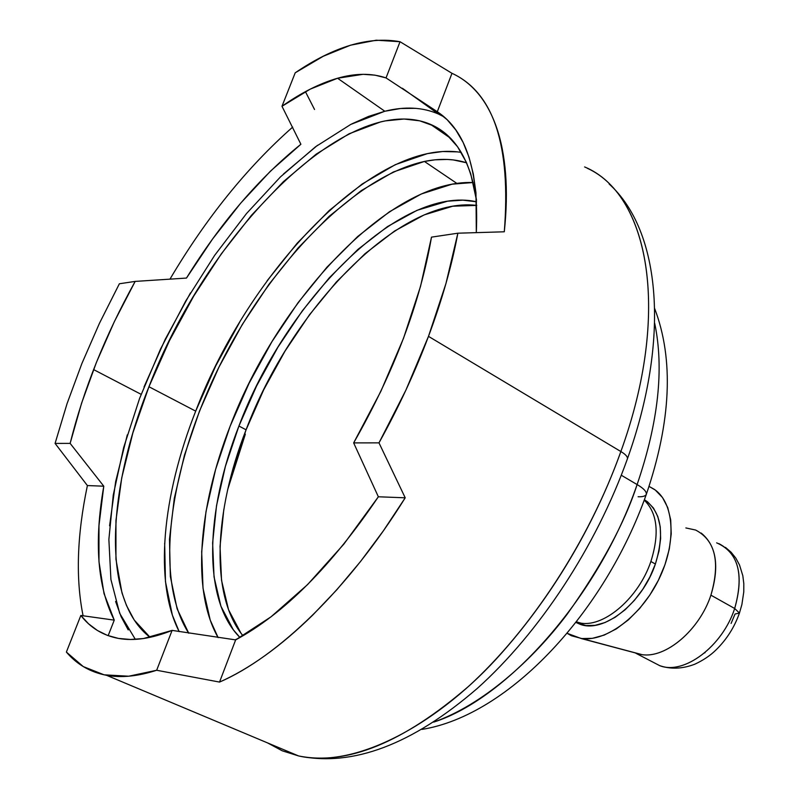 <?xml version="1.0" encoding="UTF-8"?>
<svg xmlns="http://www.w3.org/2000/svg" width="799" height="799" viewBox="0 0 799 799"><rect width="100%" height="100%" fill="white"/><g stroke="black" fill="none" stroke-linecap="round" stroke-linejoin="round"><path stroke-width="1.2" d="M609.128 183.98C661.232 231.111 670.081 339.635 627.435 458.766C627.724 456.738 625.537 454.321 620.863 451.535C600.858 507.615 563.405 583.29 501.922 652.713C440.868 721.966 356.973 769.417 298.576 755.934L282.197 750.78L267.545 742.9L282.227 750.79L298.576 755.934C346.816 765.772 403.565 742.501 468.823 686.141C530.945 629.512 588.963 540.923 620.863 451.535L428.484 336.359C414.911 372.434 398.411 407.929 378.986 442.856L405.213 497.807C348.684 588.843 277.413 657.148 219.535 682.076L156.664 670.261C137.987 676.324 121.298 678.001 106.597 675.315C90.287 672.209 76.884 664.458 66.377 652.074L80.839 615.47L114.257 620.134L104.02 593.577L98.976 561.697L98.976 525.552L103.78 486.192L87.391 485.562L55.081 443.415L67.036 403.705L81.898 363.495L67.036 403.705L55.081 443.415L87.391 485.562L103.78 486.192L70.142 443.385L55.081 443.415L70.142 443.385L81.568 403.235L96.429 362.366L114.407 321.508L135.171 281.408L119.371 283.765L99.426 323.345L81.898 363.495L99.426 323.345L119.371 283.765L135.171 281.408L186.467 278.072L212.554 239.041L240.709 203.136L270.362 171.246L300.893 144.259L281.987 106.277L295.211 72.809L281.987 106.277L310.282 89.108L337.568 78.242C355.425 73.148 371.585 73.039 386.037 77.912L437.303 111.74C465.987 130.666 478.991 170.956 476.314 232.609L475.964 192.779L473.308 173.952L469.003 157.153L463.15 142.472L455.829 129.987L447.18 119.73L437.303 111.74L451.974 73.308L400.039 41.728L386.037 77.912L437.303 111.74L451.974 73.308C493.672 92.554 511.1 145.378 504.289 231.79C506.526 210.766 506.956 191.43 505.577 173.802C504.189 156.204 501.143 140.654 496.439 127.161C491.725 113.698 485.592 102.462 478.042 93.453C470.481 84.484 461.792 77.763 451.974 73.308L400.039 41.728L376.289 40.2L350.491 45.203L323.265 56.26L295.211 72.809C333.962 46.442 368.908 36.085 400.039 41.728L386.037 77.912L374.931 75.146L363.086 74.317L337.568 78.242L384.828 111.251L337.568 78.242C319.71 83.406 301.183 92.754 281.987 106.277L300.893 144.259C258.816 178.197 220.674 222.801 186.467 278.072L135.171 281.408C105.228 335.36 83.555 389.353 70.142 443.385L103.78 486.192C93.952 542.171 97.448 586.816 114.257 620.134L108.165 635.664L114.257 620.134L80.839 615.47L66.377 652.074L83.276 666.586L104.13 674.825L128.709 676.214L156.664 670.261L172.105 630.391C151.97 638.501 134.172 641.188 118.721 638.461L118.382 638.401C102.941 635.455 90.427 627.814 80.839 615.47L88.559 623.809L97.408 630.481L107.356 635.375L118.382 638.401L130.437 639.48L143.45 638.541L172.105 630.391L156.664 670.261L219.535 682.076C234.107 675.674 249.258 666.855 264.998 655.609C280.759 644.334 296.709 630.781 312.858 614.95L336.888 589.692L360.529 561.507L383.43 530.736L405.213 497.807L378.986 442.856L405.942 390.042L428.484 336.359L445.952 283.535L457.867 233.198L504.289 231.79L457.867 233.198L431.5 237.133C420.014 303.48 394.067 372.064 353.657 442.896L378.356 496.778C331.515 566.042 283.945 613.742 235.645 639.889L172.105 630.391L235.645 639.889L219.535 682.076L235.645 639.889L270.981 616.848L307.545 584.628L343.86 544.119L378.356 496.778L405.213 497.807L378.356 496.778L353.657 442.896L378.986 442.856L353.657 442.896L380.923 391.2L403.505 338.317L420.544 286.312L431.5 237.133L457.867 233.198C451.755 265.937 441.957 300.324 428.484 336.359L620.863 451.535C625.537 454.321 627.724 456.738 627.435 458.766L627.435 458.776C596.184 546.406 539.395 632.738 477.313 688.388C412.264 744.578 352.689 767.09 298.576 755.934L106.597 675.315M421.962 729.407C509.512 715.275 605.073 611.315 646.331 494.351C646.701 491.645 643.624 488.389 637.113 484.564C624.768 522.806 601.457 566.022 567.18 614.201C532.264 660.583 482.636 704.898 433.667 722.126C507.914 698.406 598.831 595.974 637.113 484.564L621.292 475.235L637.113 484.564C643.624 488.389 646.701 491.645 646.331 494.351C645.402 496.139 642.666 496.938 638.111 496.748M652.393 661.852L659.694 665.647C683.604 675.355 722.396 646.601 734.681 608.498L739.455 613.033L734.681 608.498C722.546 646.071 684.573 674.736 660.593 665.947M83.116 615.899C75.555 578.686 76.984 535.24 87.391 485.562M93.573 369.577L141.133 394.336L93.573 369.577M402.406 88.28L438.461 114.037L444.214 116.984L438.461 114.037C422.641 107.176 404.763 106.247 384.828 111.251L368.529 116.424L351.79 123.905M461.263 152.409C374.152 138.107 248.549 271.85 195.695 411.135L148.944 386.736C206.661 235.196 347.565 89.009 430.531 124.374C455.18 134.961 470.511 160.299 476.524 200.389M424.419 161.448C439.67 158.302 453.722 158.741 466.576 162.786L453.233 159.91L447.3 159.44L435.036 159.82L424.419 161.448L456.868 183.41L424.419 161.448C353.308 176.959 270.092 264.509 219.785 365.433C169.508 466.396 153.288 578.116 188.754 633.237L177.108 608.828L170.337 576.439L169.488 539.145L174.312 498.286L184.469 455.16L199.52 411.016L218.986 367.061L242.317 324.454L268.933 284.364L298.147 247.92L329.208 216.289L361.278 190.611L393.368 171.975L424.419 161.448M581.352 623.21L576.209 622.131L581.352 623.21C604.893 626.905 638.87 597.382 650.875 561.497C638.87 597.382 604.893 626.905 581.352 623.21M655.39 564.024L650.875 561.497L655.39 564.024L649.917 576.948L642.825 589.223L634.406 600.339L625.028 609.827L615.08 617.337L604.963 622.561L595.105 625.327L585.877 625.567L575.949 622.461L580.114 624.279C603.435 633.597 642.386 603.265 655.39 564.024C664.878 532.633 661.212 511.21 644.384 499.745L647.54 501.812L653.512 508.114L657.807 516.534L660.224 526.761L660.633 538.406L659.005 551L655.39 564.024M581.282 638.551L567.13 633.307L571.435 635.754L641.677 654.611L581.282 638.551L592.329 638.351L604.174 635.105L616.339 628.883L628.334 619.904L639.649 608.488L649.807 595.105L658.366 580.314L664.958 564.733L669.302 549.023L671.23 533.852L670.691 519.859L667.734 507.595L662.511 497.537L655.28 490.047L649.048 486.401L654.331 489.358C674.286 502.831 676.913 542.371 659.005 579.015C641.287 615.739 606.87 641.667 581.842 638.621L581.282 638.551M634.176 652.613L641.677 654.611L633.737 652.433M685.852 527.939L695.649 530.047C715.335 540.394 720.418 562.096 710.91 595.165C699.395 630.261 665.567 658.696 641.677 654.611L642.156 654.671C666.026 658.356 699.475 630.011 710.91 595.165L734.681 608.498L710.91 595.165C719.649 566.231 716.403 545.537 701.202 533.073M659.305 665.507C670.471 669.412 682.306 668.983 694.81 664.209C703.22 660.294 710.221 655.599 715.804 650.126C726.601 639.59 734.481 627.225 739.455 613.033L735.04 614.012L731.085 623.44M705.118 652.613L704.488 652.983M716.643 542.841C738.246 552.229 744.259 574.121 734.681 608.498C744.009 575.709 738.755 554.097 718.94 543.66M644.244 500.144C657.447 513.068 659.654 533.522 650.875 561.497C659.654 533.522 657.447 513.068 644.244 500.144M654.681 323.255C664.239 368.519 658.386 422.281 637.113 484.564C658.386 422.281 664.239 368.519 654.681 323.255M457.218 151.86L442.676 151.53L427.395 153.628L395.315 164.654L362.207 184L329.168 210.566L297.178 243.216L267.126 280.759M239.75 322.047L215.74 365.892L195.695 411.135C162.337 495.71 153.718 581.892 179.176 631.629L172.344 615.08L165.463 581.592L164.664 543.1M476.524 200.369L470.711 173.763L466.376 162.327L457.587 146.776L446.721 134.651L433.997 126.002L419.695 120.819L404.014 119.021L385.098 120.909L380.724 121.867L349.053 133.803L316.234 154.117L283.365 181.693L251.445 215.331L221.313 253.852L193.748 296.049L169.418 340.744L148.944 386.736L132.884 432.848L121.738 477.842L115.955 520.419L115.945 559.25L121.987 592.938L126.472 605.452L134.242 620.054L150.102 637.332C101.863 600.478 106.377 492.574 148.944 386.736L195.695 411.135M238.801 638.171L235.096 639.819L238.801 638.171M415.48 108.324L400.539 108.504L384.828 111.251L350.781 124.414L315.585 146.736L280.459 176.899L246.501 213.553L214.651 255.36L185.738 300.983L160.499 349.083L139.615 398.351L123.685 447.45L113.268 494.981L108.874 539.495L110.911 579.465L119.68 613.292L135.341 639.36M317.612 145.228L283.455 174.022M190.472 292.903L165.243 339.275L144 387.006M127.301 434.856L115.665 481.567L109.583 525.842M115.605 601.477L121.098 616.638L128.22 629.912M587.325 168.269C649.577 196.734 670.79 313.887 620.863 451.535C671.599 311.71 648.788 193.528 584.608 166.931M305.418 91.655L314.536 109.483L305.418 91.655M169.957 279.161C206.002 218.227 246.911 167.54 292.674 127.101M245.343 434.147L227.715 489.487M238.921 426.027C285.523 301.473 399.79 184.449 476.603 201.797L462.871 200.169L447.55 201.198L417.038 210.317L387.495 226.576L357.952 249.388L329.318 277.782L302.422 310.711L277.972 347.116L256.609 385.917L238.921 426.027L246.082 429.802L238.921 426.027L225.408 466.326L216.519 505.687L212.624 542.94L214.032 576.858L220.914 606.221L233.328 629.812L239.98 637.512C202.427 600.179 205.043 512.269 238.921 426.027M476.753 205.403C399.48 195.985 291.186 309.493 246.082 429.802L263.71 389.782L285.033 351.091L309.463 314.806L336.359 281.997L364.993 253.722L394.566 231.031L424.159 214.901L452.753 206.212L476.753 205.403M218.137 637.642C191.42 590.811 198.252 507.655 230.152 426.167L215.62 469.373L205.992 511.62L201.678 551.69L203.016 588.284L210.217 620.094L218.137 637.642M473.198 182.522L452.134 184.169L421.283 193.987L389.453 211.765L357.692 236.504L326.981 267.136L298.167 302.541L271.99 341.602L249.118 383.19L230.152 426.167C277.892 299.805 389.532 179.206 473.198 182.532M232.639 470.022L246.082 429.802C213.902 512.019 210.097 595.844 242.996 635.784L241.058 633.327L228.534 609.737L221.543 580.384L220.035 546.506L223.83 509.313M450.446 138.187L430.531 124.374M576.419 621.862L581.193 623.19M580.114 624.279L576.139 622.211M659.694 665.647L635.824 653.242M739.455 613.033L741.881 604.593L743.779 591.889L743.809 583.63L742.82 575.709L739.504 564.953L735.829 558.141L731.105 552.239L725.442 547.375M581.842 638.621L642.156 654.671M646.331 494.351C671.15 421.363 673.947 359.49 654.731 308.714"/></g></svg>
